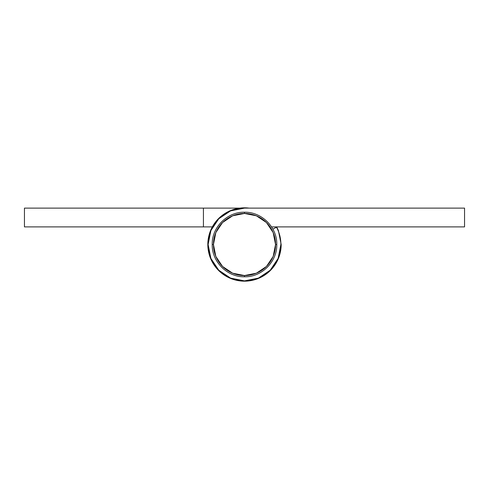 <?xml version="1.0" encoding="UTF-8"?>
<svg xmlns="http://www.w3.org/2000/svg" width="489" height="489" viewBox="0 0 489 489"><rect width="100%" height="100%" fill="white"/><g stroke="black" fill="none" stroke-linecap="round" stroke-linejoin="round"><path stroke-width="0.73" d="M276.499 227.189A36.382 36.382 0 0 1 244.5 280.882A36.382 36.382 0 0 1 208.118 244.5A36.382 36.382 0 0 1 244.5 208.118L464.55 208.118L464.55 226.896L271.548 226.896L464.55 226.896L464.55 208.118L244.5 208.118L230.576 210.887L218.772 218.772L210.887 230.576L208.118 244.5L210.887 258.424L218.772 270.228L230.576 278.113L244.5 280.882L258.424 278.113L270.228 270.228L278.113 258.424L280.882 244.5A36.382 36.382 0 0 0 276.499 227.189L272.886 229.145L276.499 227.189C279.421 232.593 280.882 238.363 280.882 244.5M210.887 230.576L208.118 244.5M212.324 226.896L24.45 226.896L203.424 226.896L203.424 208.118L239.83 208.118L24.45 208.118L203.424 208.118L203.424 226.896L212.324 226.896M24.45 208.118L24.45 226.896L24.45 208.118M244.5 213.448A31.051 31.051 0 0 1 275.551 244.5L276.774 244.5L275.551 244.5A31.051 31.051 0 0 1 244.5 275.551A31.051 31.051 0 0 1 213.448 244.5L212.226 244.5L213.448 244.5L215.814 232.617L222.544 222.544L232.617 215.814L244.5 213.448L256.383 215.814L266.456 222.544L273.186 232.617L275.551 244.5L273.186 256.383L266.456 266.456L256.383 273.186L244.5 275.551L244.5 276.774L244.5 275.551L232.617 273.186L222.544 266.456L215.814 256.383L213.448 244.5A31.051 31.051 0 0 1 244.5 213.448L244.5 212.226L244.5 213.448L232.617 215.814L222.544 222.544L215.814 232.617L213.448 244.5L215.814 256.383L222.544 266.456L232.617 273.186L244.5 275.551L256.383 273.186L266.456 266.456L273.186 256.383L275.551 244.5L273.186 232.617L266.456 222.544L256.383 215.814L244.5 213.448M249.17 208.118L244.5 207.825L230.466 210.618L218.565 218.565L210.618 230.466L207.825 244.5L210.618 258.534L218.565 270.435L230.466 278.382L244.5 281.175L258.534 278.382L270.435 270.435L278.382 258.534L281.175 244.5A36.675 36.675 0 0 1 244.5 281.175A36.675 36.675 0 0 1 207.825 244.5A36.675 36.675 0 0 1 249.127 208.118M281.175 244.5L278.382 230.466L276.676 226.896M276.774 244.5C277.226 227.269 261.731 211.774 244.5 212.226C227.269 211.774 211.774 227.269 212.226 244.5C211.774 261.731 227.269 277.226 244.5 276.774C261.731 277.226 277.226 261.731 276.774 244.5"/></g></svg>
